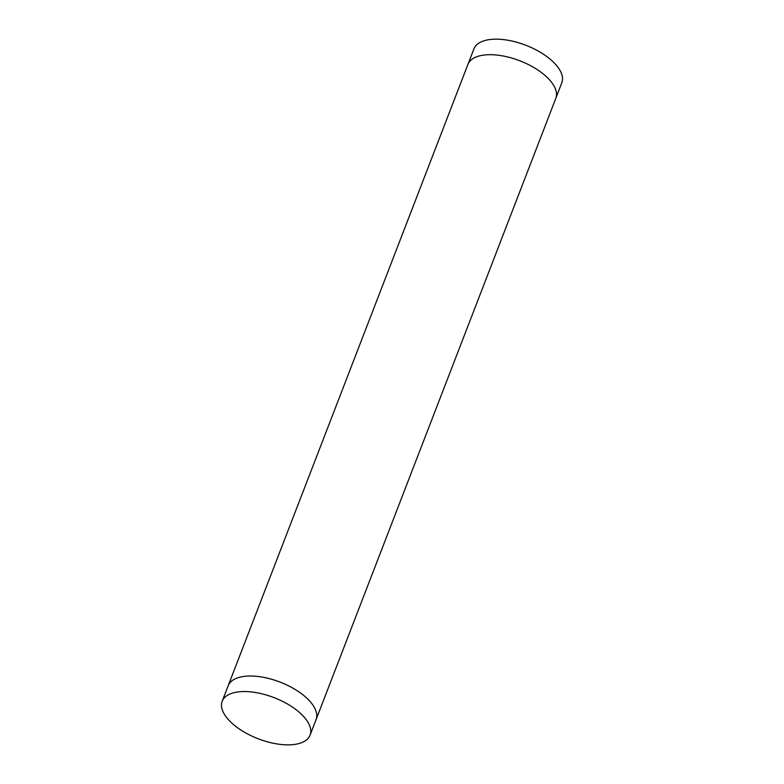 <?xml version="1.0" encoding="UTF-8"?>
<svg xmlns="http://www.w3.org/2000/svg" width="784" height="784" viewBox="0 0 784 784"><rect width="100%" height="100%" fill="white"/><g stroke="black" fill="none" stroke-linecap="round" stroke-linejoin="round"><path stroke-width="1.18" d="M467.911 64.445A47.099 22.05 21.1 0 1 467.93 64.396L473.928 48.863A47.099 22.05 21.1 0 1 474.457 47.706A47.099 22.05 21.1 0 1 527.064 45.746A47.099 22.05 21.1 0 1 561.814 82.781L555.817 98.314A47.099 22.05 21.1 0 1 555.797 98.353M468.46 63.239A47.099 22.05 21.1 0 1 521.076 61.279A47.099 22.05 21.1 0 1 555.817 98.314A47.099 22.05 21.1 0 0 554.886 87.661A47.099 22.05 21.1 0 0 509.796 57.516A47.099 22.05 21.1 0 0 467.93 64.396A47.099 22.05 21.1 0 1 468.46 63.239M255.721 737.783A47.099 22.05 -158.9 0 0 310.072 735.157A47.099 22.05 -158.9 0 0 274.067 697.633A47.099 22.05 -158.9 0 0 222.186 701.249A47.099 22.05 -158.9 0 0 255.721 737.783M228.183 685.716A47.099 22.05 -158.9 0 1 270.049 678.836A47.099 22.05 -158.9 0 1 315.139 708.981A47.099 22.05 -158.9 0 1 316.07 719.624A47.099 22.05 -158.9 0 0 280.064 682.1A47.099 22.05 -158.9 0 0 228.183 685.716L222.186 701.249M316.07 719.624L310.072 735.157M316.089 719.585L555.817 98.314M228.203 685.667L467.93 64.396"/></g></svg>
